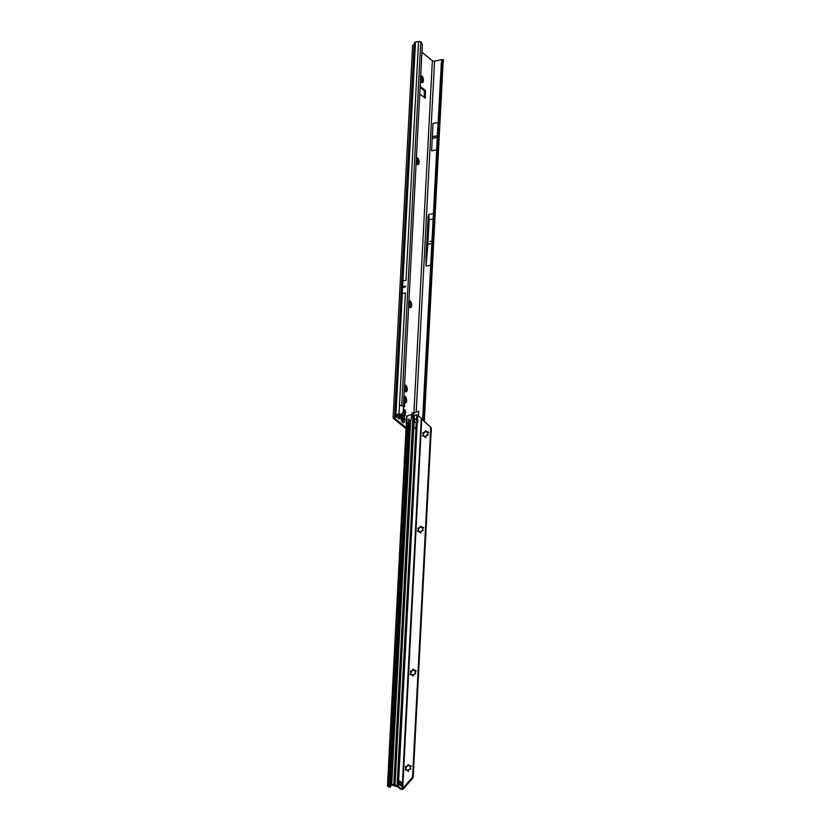 <?xml version="1.0" encoding="UTF-8"?>
<svg xmlns="http://www.w3.org/2000/svg" width="831" height="831" viewBox="0 0 831 831"><rect width="100%" height="100%" fill="white"/><g stroke="black" fill="none" stroke-linecap="round" stroke-linejoin="round"><path stroke-width="1.25" d="M420.829 76.836L420.766 77.21A2.327 1.039 -99.8 0 1 420.901 77.304A2.327 1.039 -99.8 0 1 421.037 77.428L422.761 77.179A3.469 1.537 80.2 0 0 421.971 76.088A3.469 1.537 80.2 0 0 421.14 75.85L420.683 76.857M420.465 76.66L421.234 75.901M421.816 77.138L422.543 76.982M416.539 158.773L416.476 159.157A2.327 1.039 -99.8 0 1 416.611 159.251A2.327 1.039 -99.8 0 1 416.747 159.375L418.46 159.126A3.469 1.537 80.2 0 0 417.671 158.035A3.469 1.537 80.2 0 0 416.84 157.797L416.393 158.804M416.175 158.607L416.933 157.848M417.526 159.085L418.253 158.929M409.039 301.809L408.977 302.193A2.327 1.039 -99.8 0 1 409.112 302.287A2.327 1.039 -99.8 0 1 409.247 302.411L410.971 302.152A3.469 1.537 80.2 0 0 410.182 301.071A3.469 1.537 80.2 0 0 409.34 300.832L408.894 301.83M408.675 301.643L409.434 300.884M410.026 302.12L410.753 301.965M404.635 385.989L404.562 386.373A2.327 1.039 -99.8 0 1 404.697 386.467A2.327 1.039 -99.8 0 1 404.832 386.592L406.556 386.332A3.469 1.537 80.2 0 0 405.767 385.252A3.469 1.537 80.2 0 0 404.936 385.013L404.479 386.02M404.271 385.823L405.029 385.065M405.611 386.301L406.338 386.145M404.043 397.166L403.98 397.54A2.327 1.039 -99.8 0 1 404.115 397.644A2.327 1.039 -99.8 0 1 404.25 397.769L405.964 397.509A3.469 1.537 80.2 0 0 405.185 396.418A3.469 1.537 80.2 0 0 404.344 396.179L403.897 397.187M403.679 396.989L404.437 396.242M405.029 397.478L405.757 397.311M403.222 412.238L403.253 412.373A2.493 1.111 80.2 0 0 403.326 412.747L404.146 414.44A2.493 1.111 80.2 0 0 404.323 414.586L404.998 415.656L405.248 414.326A2.493 1.111 80.2 0 0 405.351 414.087L405.455 412.134A2.493 1.111 80.2 0 0 405.383 411.75L405.123 409.922L404.562 410.057A2.493 1.111 80.2 0 0 404.468 409.984A2.493 1.111 80.2 0 0 404.375 409.912L403.7 408.842L403.461 410.182A2.493 1.111 80.2 0 0 403.357 410.41L403.274 410.514M435.247 136.616L435.215 137.364L435.247 136.616M430.738 241.208L430.022 241.333L430.738 241.208M403.399 406.982A2.223 0.987 80.2 0 0 403.471 407.045A2.223 0.987 80.2 0 0 403.959 407.211A2.223 0.987 80.2 0 0 404.614 405.362A2.223 0.987 80.2 0 0 403.679 402.983A2.223 0.987 80.2 0 0 403.596 402.921M403.482 405.123A2.223 0.987 -99.8 0 1 403.399 406.795M404.178 287.09L404.043 286.425L403.835 287.152L405.57 286.851A1.631 0.727 80.2 0 0 405.57 286.924L405.611 286.134A1.631 0.727 80.2 0 0 405.601 286.196L405.57 286.851M422.314 80.971L421.764 79.433A2.327 1.039 80.2 0 0 421.649 78.872L421.618 77.273M420.496 80.43A3.469 1.537 80.2 0 0 420.85 81.334A3.469 1.537 80.2 0 0 421.566 82.362A3.469 1.537 80.2 0 0 422.47 82.664L421.525 81.438A2.327 1.039 80.2 0 0 421.681 81.085L421.836 80.981M418.014 162.918L417.474 161.38A2.327 1.039 80.2 0 0 417.359 160.809L417.328 159.22M416.206 162.377A3.469 1.537 80.2 0 0 416.549 163.281A3.469 1.537 80.2 0 0 417.266 164.299A3.469 1.537 80.2 0 0 418.18 164.6L417.224 163.375A2.327 1.039 80.2 0 0 417.38 163.032L417.536 162.928M410.514 305.943L409.974 304.416A2.327 1.039 80.2 0 0 409.86 303.845L409.828 302.245M408.707 305.403A3.469 1.537 80.2 0 0 409.06 306.307A3.469 1.537 80.2 0 0 409.776 307.335A3.469 1.537 80.2 0 0 410.68 307.636L409.725 306.41A2.327 1.039 80.2 0 0 409.891 306.068L410.047 305.953M406.11 390.123L405.559 388.596A2.327 1.039 80.2 0 0 405.455 388.025L405.424 386.425M404.292 389.594A3.469 1.537 80.2 0 0 404.645 390.487A3.469 1.537 80.2 0 0 405.362 391.515A3.469 1.537 80.2 0 0 406.266 391.817L405.32 390.591A2.327 1.039 80.2 0 0 405.476 390.248L405.632 390.134M405.518 401.3L404.977 399.773A2.327 1.039 80.2 0 0 404.863 399.202L404.832 397.602M403.71 400.76A3.469 1.537 80.2 0 0 404.063 401.664A3.469 1.537 80.2 0 0 404.78 402.692A3.469 1.537 80.2 0 0 405.684 402.993L404.728 401.768A2.327 1.039 80.2 0 0 404.894 401.415L405.05 401.311M404.822 414.098L404.375 412.321A2.493 1.111 80.2 0 0 404.292 411.937L404.126 410.192M404.593 410.088L403.482 410.244A2.493 1.111 80.2 0 0 403.44 410.213M404.178 414.482A2.493 1.111 80.2 0 0 404.271 414.274L405.393 414.015M397.197 416.092A3.469 1.537 80.2 0 0 397.665 417.411A3.469 1.537 80.2 0 0 398.381 418.44A3.469 1.537 80.2 0 0 399.285 418.741L398.34 417.515A2.327 1.039 80.2 0 0 398.496 417.162L398.651 417.058M399.129 417.048L398.579 415.521A2.327 1.039 80.2 0 0 398.465 414.949L398.444 414.69M424.226 97.705L424.381 90.828L420.133 87.359M395.816 416.144L394.632 416.861A2.857 1.163 3 0 0 393.115 417.806A2.857 1.163 3 0 0 393.447 418.388L406.307 428.9M423.426 80.576A3.469 1.537 80.2 0 0 422.761 77.179L421.722 78.852A2.327 1.039 -99.8 0 1 421.836 79.423L423.426 80.576L421.753 81.074A2.327 1.039 -99.8 0 1 421.587 81.417L422.47 82.664A3.469 1.537 80.2 0 0 423.426 80.576L422.574 81.012M419.125 162.523A3.469 1.537 80.2 0 0 418.46 159.126L417.432 160.799A2.327 1.039 -99.8 0 1 417.546 161.37L419.125 162.523L417.453 163.021A2.327 1.039 -99.8 0 1 417.297 163.364L418.18 164.6A3.469 1.537 80.2 0 0 419.125 162.523L418.284 162.959M411.636 305.559A3.469 1.537 80.2 0 0 410.971 302.152L409.932 303.834A2.327 1.039 -99.8 0 1 410.047 304.406L411.636 305.559L409.963 306.047A2.327 1.039 -99.8 0 1 409.797 306.4L410.68 307.636A3.469 1.537 80.2 0 0 411.636 305.559L410.784 305.995M407.221 389.739A3.469 1.537 80.2 0 0 406.556 386.332L405.528 388.015A2.327 1.039 -99.8 0 1 405.632 388.586L407.221 389.739L405.549 390.227A2.327 1.039 -99.8 0 1 405.393 390.58L406.266 391.817A3.469 1.537 80.2 0 0 407.221 389.739L406.38 390.175M406.639 400.916A3.469 1.537 80.2 0 0 405.964 397.509L404.936 399.192A2.327 1.039 -99.8 0 1 405.05 399.753L406.639 400.916L404.967 401.404A2.327 1.039 -99.8 0 1 404.801 401.757L405.684 402.993A3.469 1.537 80.2 0 0 406.639 400.916L405.788 401.352M398.465 414.949L398.537 414.939A2.327 1.039 -99.8 0 1 398.651 415.5L400.241 416.663L398.568 417.152A2.327 1.039 -99.8 0 1 398.402 417.494L399.285 418.741A3.469 1.537 80.2 0 0 400.241 416.663A3.469 1.537 80.2 0 0 400.012 414.503M419.78 94.069L425.264 98.172L425.462 90.641L420.195 86.331M395.795 416.663L395.14 415.458A1.797 0.738 3 0 1 395.005 415.147A1.797 0.738 3 0 1 395.961 414.555L399.005 414.025A1.797 0.738 -177 0 1 400.802 414.139L396.283 415.116L397.104 416.861A1.797 0.738 -177 0 1 396.366 417.131L395.203 417.328A1.631 0.665 3 0 0 394.341 417.868A1.631 0.665 3 0 0 394.528 418.201L406.12 427.674A2.046 0.831 3 0 1 406.349 428.038L406.66 428.412M406.473 426.189L406.12 427.674M421.982 52.208L432.369 60.705L413.911 412.789L411.916 412.965L411.802 415.168M422.605 419.852L441.292 63.166L442.487 63.114L443.016 64.184L424.298 421.4M424.246 421.348L442.975 63.997L442.061 64.776M428.142 216.559L426.023 256.956L428.142 216.559L428.754 214.45L429.149 219.706L428.38 219.644M433.024 123.414L438.072 122.541L436.639 149.902L431.59 150.775L433.024 123.414L431.59 150.775M433.408 213.65L428.754 214.45M432.369 60.705A1.631 0.665 -177 0 0 434.571 61.078L442.185 59.541L443.422 59.687L443.255 61.037L441.988 61.245L442.185 59.541M418.481 415.905L418.72 411.241L416.175 412.186L434.571 61.078M431.84 243.608L427.861 244.293L426.043 266.065L430.707 265.255M426.043 266.065L426.023 256.956M406.058 280.307L402.921 280.847L402.474 286.674A1.631 0.727 80.2 0 0 402.474 286.737L402.443 287.391A1.631 0.727 80.2 0 0 402.433 287.464L402.256 293.509L405.393 292.969L399.472 405.092L403.419 406.349L422.314 44.884A2.451 1.413 74.6 0 0 421.878 43.472L420.777 41.851A1.797 0.738 -177 0 0 418.523 41.55L415.479 42.08A1.797 0.738 -177 0 0 414.524 42.672L395.005 415.147M441.292 63.166L442.31 60.164L443.515 60.185L442.487 63.114L423.737 420.891M413.62 415.271L413.911 412.789L416.175 412.186M414.43 44.334L414.16 44.386A2.857 1.163 -177 0 0 412.633 45.321L393.115 417.806M397.332 414.887L397.104 416.861M406.359 428.09L406.536 426.241L406.349 428.038M401.373 414.305L403.212 412.373L403.419 406.349M433.128 219.02L429.149 219.706L427.861 244.293L427.092 244.148M433.252 250.536L434.987 217.493M437.293 137.52L432.66 138.32M437.386 135.733L432.754 136.533M400.241 416.663L399.389 417.089M399.285 418.741L398.059 418.024M405.684 402.993L404.458 402.277M404.178 397.779L404.697 397.696M406.266 391.817L405.04 391.1M404.759 386.602L405.279 386.519M410.68 307.636L409.454 306.919M409.174 302.422L409.693 302.339M418.18 164.6L416.944 163.884M422.47 82.664L421.244 81.947M420.964 77.449L421.483 77.366M402.194 414.762L402.162 414.773A4.082 1.818 80.2 0 0 402.162 414.773A4.082 1.818 80.2 0 0 400.958 418.149A4.082 1.818 80.2 0 0 402.661 422.522A4.082 1.818 80.2 0 0 403.554 422.823A4.082 1.818 80.2 0 0 403.565 422.823L403.586 422.813A4.082 1.818 80.2 0 0 403.908 422.688C405.476 420.361 405.279 417.848 403.315 415.178L402.536 414.773A4.082 1.818 80.2 0 0 402.194 414.762A4.082 1.818 80.2 0 0 400.989 418.149A4.082 1.818 80.2 0 0 402.692 422.512A4.082 1.818 80.2 0 0 403.586 422.813M403.087 415.064A4.082 1.818 80.2 0 0 402.536 414.773M402.651 417.287A1.839 0.821 -99.8 0 1 402.661 417.266A1.839 0.821 -99.8 0 1 402.671 417.235L403.347 417.079L404.136 418.429A1.839 0.821 -99.8 0 1 404.146 418.481A1.839 0.821 -99.8 0 1 404.157 418.523L403.295 420.403A1.839 0.821 -99.8 0 1 403.274 420.382A1.839 0.821 -99.8 0 1 403.253 420.372L402.796 417.255M428.121 434.603L427.477 434M427.435 433.969L427.435 433.917A2.327 1.859 -50.8 0 0 427.466 433.387L427.892 432.816A0.654 0.519 -50.8 0 0 427.373 431.881L426.739 432.099A2.327 1.859 -50.8 0 0 426.313 431.912L426.126 431.341A0.654 0.519 -50.8 0 0 424.963 431.538L424.714 432.193A2.327 1.859 -50.8 0 0 424.257 432.536L423.633 432.536A0.654 0.519 -50.8 0 0 423.01 433.668L423.384 434.094A2.327 1.859 -50.8 0 0 423.353 434.623L422.927 435.205A0.654 0.519 -50.8 0 0 423.446 436.13L424.08 435.922A2.327 1.859 -50.8 0 0 424.506 436.109L424.703 436.68A0.654 0.519 -50.8 0 0 425.856 436.483L426.106 435.828A2.327 1.859 -50.8 0 0 426.563 435.486L427.186 435.486A0.654 0.519 -50.8 0 0 427.82 434.353L427.435 433.969M426.147 431.31L424.755 432.224A2.327 1.859 -50.8 0 0 424.298 432.567L423.311 433.907M423.384 434.094L423.426 434.125A2.327 1.859 -50.8 0 0 423.395 434.655L423.145 436.202M423.156 529.991L422.512 529.389M422.47 529.357L422.48 529.305A2.327 1.859 -50.8 0 0 422.512 528.776L422.937 528.204A0.654 0.519 -50.8 0 0 422.418 527.27L421.784 527.488A2.327 1.859 -50.8 0 0 421.348 527.301L421.161 526.729A0.654 0.519 -50.8 0 0 420.008 526.927L419.759 527.581A2.327 1.859 -50.8 0 0 419.302 527.914L418.679 527.914A0.654 0.519 -50.8 0 0 418.045 529.046L418.429 529.482A2.327 1.859 -50.8 0 0 418.398 530.012L417.972 530.583A0.654 0.519 -50.8 0 0 418.492 531.518L419.125 531.3A2.327 1.859 -50.8 0 0 419.551 531.487L419.738 532.069A0.654 0.519 -50.8 0 0 420.891 531.871L421.151 531.217A2.327 1.859 -50.8 0 0 421.608 530.874L422.231 530.874A0.654 0.519 -50.8 0 0 422.854 529.742L422.47 529.357M421.192 526.698L419.79 527.612A2.327 1.859 -50.8 0 0 419.333 527.945L418.346 529.295M418.429 529.482L418.46 529.513A2.327 1.859 -50.8 0 0 418.44 530.043L418.19 531.591M415.718 673.068L415.074 672.466M415.033 672.435L415.043 672.393A2.327 1.859 -50.8 0 0 415.074 671.864L415.5 671.282A0.654 0.519 -50.8 0 0 414.981 670.357L414.347 670.565A2.327 1.859 -50.8 0 0 413.911 670.378L413.724 669.807A0.654 0.519 -50.8 0 0 412.571 670.004L412.321 670.659A2.327 1.859 -50.8 0 0 411.864 671.001L411.241 671.001A0.654 0.519 -50.8 0 0 410.607 672.134L410.992 672.559A2.327 1.859 -50.8 0 0 410.961 673.089L410.535 673.671A0.654 0.519 -50.8 0 0 411.054 674.606L411.688 674.388A2.327 1.859 -50.8 0 0 412.114 674.575L412.301 675.146A0.654 0.519 -50.8 0 0 413.454 674.949L413.713 674.294A2.327 1.859 -50.8 0 0 414.17 673.951L414.794 673.951A0.654 0.519 -50.8 0 0 415.417 672.819L415.033 672.435M413.755 669.776L412.353 670.69A2.327 1.859 -50.8 0 0 411.896 671.033L410.909 672.372M410.992 672.559L411.023 672.591A2.327 1.859 -50.8 0 0 411.002 673.12L410.753 674.679M410.763 768.457L410.088 767.771A2.327 1.859 -50.8 0 0 410.109 767.242L410.545 766.67A0.654 0.519 -50.8 0 0 410.015 765.735L409.392 765.953A2.327 1.859 -50.8 0 0 408.956 765.767L408.769 765.195A0.654 0.519 -50.8 0 0 407.616 765.393L407.356 766.047A2.327 1.859 -50.8 0 0 406.899 766.39L406.286 766.379A0.654 0.519 -50.8 0 0 405.653 767.522L406.027 767.948A2.327 1.859 -50.8 0 0 406.006 768.478L405.57 769.059A0.654 0.519 -50.8 0 0 406.099 769.984L406.723 769.766A2.327 1.859 -50.8 0 0 407.159 769.963L407.346 770.534A0.654 0.519 -50.8 0 0 408.499 770.337L408.759 769.683A2.327 1.859 -50.8 0 0 409.216 769.34L409.828 769.34A0.654 0.519 -50.8 0 0 410.462 768.208L410.078 767.823M408.79 765.164L407.398 766.078A2.327 1.859 -50.8 0 0 406.941 766.421L405.954 767.761M406.027 767.948L406.068 767.979A2.327 1.859 -50.8 0 0 406.037 768.509L405.798 770.057M414.669 419.821A2.046 1.797 -142.1 0 1 416.113 419.416L416.466 418.949A2.046 1.797 37.9 0 0 416.279 422.678L417.245 422.948A2.046 0.904 80.2 0 0 417.37 422.948A2.046 0.904 80.2 0 0 417.983 421.577A2.046 0.904 80.2 0 0 417.422 419.416L416.341 419.603A2.046 0.904 80.2 0 1 416.705 422.761M401.695 786.116A1.631 0.665 3 0 1 401.913 786.251L401.394 785.866A8.175 3.625 80.2 0 0 400.75 785.575A1.631 0.727 -99.8 0 1 400.584 785.503A7.604 3.376 -99.8 0 1 400.376 785.337A7.604 3.376 -99.8 0 1 400.158 785.15A1.631 0.727 -99.8 0 1 400.002 784.973A8.175 3.625 80.2 0 0 399.379 784.215L398.859 783.758A1.631 0.665 3 0 1 399.005 783.913M411.906 415.355L410.857 414.804L406.712 416.051L407.169 423.208L408.468 422.979L408.894 419.624M408.966 418.741L408.925 419.634M409.527 420.039L390.425 784.796L391.723 784.578A1.631 0.665 3 0 1 393.769 784.838L397.395 785.97A1.631 0.665 3 0 1 398.35 786.334L401.695 789.055A2.451 1.091 80.2 0 0 401.986 789.221L400.906 789.408A2.451 1.091 -99.8 0 1 400.615 789.242L401.695 789.055M410.005 420.424L408.925 420.725M397.031 786.427L415.978 428.38L413.765 428.007L415.988 428.152L413.776 427.778L394.818 786.053L397.27 786.521L400.615 789.242M417.64 415.22L417.422 419.416L416.466 418.949L417.1 414.949A1.631 0.665 -177 0 1 417.64 415.22L420.985 417.941A2.451 1.091 80.2 0 1 421.275 418.263L402.1 789.128L412.571 777.276L430.759 427.321L421.369 418.512M399.181 781.659A1.631 0.727 -99.8 0 1 399.264 781.711A7.604 3.376 -99.8 0 1 399.69 782.064A1.631 0.727 -99.8 0 1 399.846 782.241A8.175 3.625 80.2 0 0 400.303 782.812M402.723 789.336L400.906 789.408L403.264 789.055L402.692 788.588L421.722 419.032M416.684 414.866A2.451 2.15 37.9 0 0 415.24 415.271L414.898 415.531A0.821 0.717 37.9 0 1 414.409 415.666L412.997 414.918A1.631 0.665 -177 0 0 412.81 414.825L411.864 415.157L410.535 422.626L409.236 422.854M407.564 416.144L406.712 415.905L406.193 425.752A1.631 0.665 3 0 1 406.245 425.607L407.034 425.721A0.821 0.654 -50.8 0 1 407.065 425.96L406.961 427.851A0.821 0.654 -50.8 0 1 406.91 428.1L406.089 430.79M408.447 420.226L409.226 420.621L390.425 784.796M390.871 785.285L390.663 786.51A2.451 0.945 82.2 0 1 390.196 786.999A2.451 0.945 82.2 0 1 389.749 786.801L388.628 786.957L387.62 785.981A1.631 0.665 3 0 1 387.485 785.69A1.631 0.665 3 0 1 388.357 785.16L390.29 784.9L409.226 420.59M407.024 426.719L406.328 426.043A1.631 0.665 3 0 1 406.193 425.752M406.245 425.607L407.429 425.784M408.862 420.725L389.936 784.963M389.749 786.801L388.929 785.627L392.294 785.046L394.008 785.794A1.631 0.665 -177 0 0 394.818 786.053M407.564 416.082L406.712 415.999M399.129 782.698L400.833 782.864A1.631 0.665 3 0 1 402.069 783.269L401.913 786.292M402.069 783.269L401.56 782.812A8.175 3.625 80.2 0 1 400.926 782.054A1.631 0.727 -99.8 0 0 400.771 781.878A7.604 3.376 -99.8 0 0 400.345 781.524A1.631 0.727 -99.8 0 0 400.189 781.452A8.175 3.625 80.2 0 1 399.534 781.161L399.015 780.776A1.631 0.665 3 0 1 399.202 781.109L399.057 783.955M388.628 786.957A2.451 0.945 82.2 0 0 389.085 787.154L390.196 786.999M422.46 419.728L430.759 427.321M412.571 777.276L413.142 777.743L431.341 427.788M413.142 777.743L403.264 789.055M413.848 427.955L414.409 415.666M415.832 428.297L416.279 422.678M411.366 766.286L409.423 765.985A2.327 1.859 -50.8 0 0 408.997 765.798L408.925 765.6M407.2 769.994L408.468 771.5M416.331 670.897L414.389 670.596A2.327 1.859 -50.8 0 0 413.952 670.409L413.88 670.212M412.155 674.606L413.423 676.112M423.758 527.82L421.826 527.519A2.327 1.859 -50.8 0 0 421.39 527.332L421.317 527.134M419.593 531.518L420.86 533.035M428.723 432.432L426.781 432.13A2.327 1.859 -50.8 0 0 426.345 431.943L426.272 431.746M424.548 436.14L425.815 437.646M403.492 410.067L404.375 409.912M394.528 418.201L394.559 417.557M441.728 59.842L441.593 62.335M402.474 286.737L403.866 286.498M404.209 286.435L405.601 286.196M402.474 286.674L405.611 286.134M402.443 287.391L403.835 287.152M402.433 287.464L405.57 286.924M402.962 280.836L415.479 42.08M406.006 280.307L418.523 41.55M394.632 416.861L414.16 44.386M395.961 414.555L402.297 293.499M399.005 414.025L399.472 405.092M420.777 41.851L401.726 405.383M406.452 428.235L406.629 426.334M424.558 91.358L425.638 91.171M424.381 90.828L425.462 90.641M398.88 415.999L399.451 415.905M398.361 418.201L398.932 418.107M404.344 411.397L405.424 411.21M404.292 411.584L405.372 411.397M404.292 411.937L405.383 411.75M404.375 412.321L405.455 412.134M404.5 412.633L405.58 412.446M404.614 412.768L405.694 412.581M404.271 414.274L405.351 414.087M404.209 414.503L405.248 414.326M404.448 414.773L405.206 414.638M404.52 415.012L405.237 414.898M403.461 409.527L404.157 409.413M403.492 409.776L404.23 409.652M403.482 410.244L404.562 410.057M404.957 398.6L405.528 398.506M405.279 400.251L405.85 400.158M404.749 402.453L405.32 402.36M405.538 387.423L406.11 387.329M405.871 389.085L406.442 388.981M405.341 391.287L405.912 391.183M409.953 303.242L410.524 303.149M410.275 304.904L410.846 304.8M409.756 307.106L410.327 307.003M417.453 160.217L418.024 160.113M417.775 161.868L418.346 161.765M417.245 164.071L417.816 163.967M421.743 78.27L422.314 78.166M422.065 79.921L422.636 79.828M421.546 82.124L422.117 82.03M402.723 418.336L403.035 418.627A1.797 0.8 -99.8 0 1 403.045 418.668A1.797 0.8 -99.8 0 1 403.045 418.72L402.858 419.333M402.703 419.188L402.89 418.793A1.672 0.748 80.2 0 0 402.879 418.668L402.64 418.512M402.879 418.668L404.136 418.429M403.513 415.687A3.324 1.475 80.2 0 0 401.809 417.442A3.324 1.475 80.2 0 0 403.201 421.733A3.324 1.475 80.2 0 0 404.905 419.977A3.324 1.475 80.2 0 0 403.513 415.687M402.671 417.588L403.596 417.432M403.648 417.702L402.744 417.858M403.139 419.873L404.043 419.717M403.991 419.447L403.066 419.613M404.115 418.741L402.89 418.751L404.157 418.523M404.022 418.263L402.858 418.637M391.723 784.578L410.535 422.626M412.997 414.918L393.769 784.838L392.803 785.108M407.169 423.208L407.034 425.721M406.91 428.1L388.357 785.16M408.468 422.979L389.656 784.931M394.008 785.794L394.974 785.524L414.202 415.604M399.233 782.709L399.16 784.048M400.833 782.864L400.698 785.565M400.926 782.054L399.846 782.241M400.771 781.878L399.69 782.064M400.345 781.524L399.264 781.711M400.189 781.452L399.181 781.628M399.015 780.776L398.859 783.758M417.245 422.948L398.35 786.334M406.328 426.043L407.065 425.95M388.752 785.69L387.62 785.981M443.359 60.756L443.016 64.164M404.365 414.181L405.445 413.994M403.586 410.285L404.666 410.099M406.754 416.082L407.637 416.248M405.975 429.97L387.485 785.69"/></g></svg>

